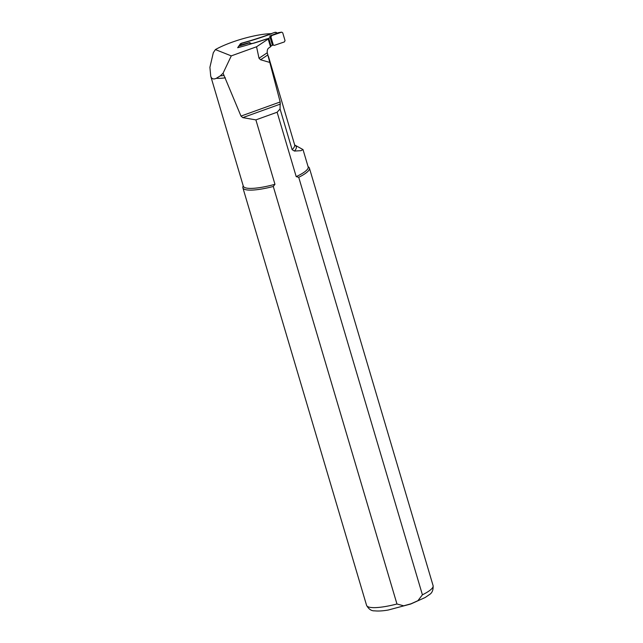 <?xml version="1.0" encoding="UTF-8"?>
<svg xmlns="http://www.w3.org/2000/svg" width="643" height="643" viewBox="0 0 643 643"><rect width="100%" height="100%" fill="white"/><g stroke="black" fill="none" stroke-linecap="round" stroke-linejoin="round"><path stroke-width="0.96" d="M268.404 56.271L294.615 144.755A48.217 10.304 163.5 0 1 292.115 149.666L280.059 108.964L280.171 101.964L267.255 52.766C267.046 50.299 267.617 48.667 268.951 47.871L270.51 46.835L268.203 39.03A2.082 0.442 -16.5 0 0 268.219 38.942A2.082 0.442 -16.5 0 0 265.752 39.215A104.07 22.24 163.5 0 1 237.669 47.735L238.183 46.987M238.931 45.902L240.458 43.676A79.788 17.048 -16.5 0 0 271.764 33.685A37.808 8.078 163.5 0 0 215.397 49.583L231.279 55.885L256.557 46.77L259.008 58.24L260.568 59.759L267.946 54.856M268.203 39.03L256.557 46.77M280.059 108.964L277.125 112.228L255.882 119.887L242.789 117.621L240.988 116.086L223.073 73.189L231.279 55.885M269.369 62.307L260.568 59.759M215.397 49.583L213.315 52.702L209.907 67.314L210.727 76.155C211.571 78.888 213.428 79.611 216.281 78.317A33.822 7.226 -16.5 0 0 225.355 77.827M223.989 75.504A34.167 7.298 163.5 0 1 220.284 75.874L216.281 78.317M294.438 151.057L300.956 150.679L303.014 149.57L294.743 145.029A49.23 10.521 163.5 0 1 294.438 151.057L292.115 149.666M303.014 149.57L308.166 166.955A33.822 7.226 163.5 0 1 296.206 176.64L277.125 112.228M255.882 119.887L274.963 184.3A33.822 7.226 163.5 0 1 243.311 186.173L210.727 76.155M220.284 75.874L223.073 73.189M274.963 184.3L273.283 186.47L396.956 603.994L403.683 605.81L410.981 603.801L417.91 600.691L422.411 594.815L298.73 177.291L296.206 176.64M273.283 186.47A34.69 7.411 163.5 0 1 242.893 187.82A34.69 7.411 163.5 0 1 242.893 186.848L243.183 185.731M308.037 166.521L308.889 167.301A34.69 7.411 163.5 0 1 309.42 168.12A34.69 7.411 163.5 0 1 298.73 177.291M275.051 32.391L274.457 32.463A78.92 16.863 163.5 0 1 241.615 43.169L240.522 43.772L240.096 44.857M251.083 43.579L249.661 42.591L251.083 43.579L253.672 43.226A104.584 22.344 -16.5 0 0 268.758 38.307L271.161 36.683L270.599 35.952L269.682 36.072L278.089 32.753L281.73 32.158L282.735 32.841L285.042 40.613L284.375 41.932L274.264 45.38L272.873 45.026L271.073 46.103A104.584 22.344 163.5 0 1 270.406 46.328M270.599 35.952L281.497 32.214M271.161 36.683L271.491 36.016M268.758 38.307L271.073 46.103M249.661 42.591L240.329 45.058L238.449 46.376L238.288 47.566M281.73 32.158L280.436 32.335M274.457 32.463L276.49 32.48M249.363 42.872L238.939 46.079M250.264 43.491L249.605 43.145M238.449 46.376L239.244 45.757M238.947 45.894L241.141 43.885L239.871 45.291M280.171 101.964L240.988 116.086M396.956 603.994A34.69 7.411 163.5 0 1 366.574 605.352L242.893 187.82M366.574 605.352C368.72 609.194 371.429 611.027 374.684 610.85C378.277 611.228 382.778 610.963 388.179 610.038L410.748 604.018L425.208 597.492L429.283 594.679C432.112 593.055 433.382 590.041 433.093 585.644A34.69 7.411 163.5 0 1 422.411 594.815M280.461 104.045L242.789 117.621M267.255 52.766L259.008 58.24M270.936 36.981L273.299 44.962M270.124 37.455L272.431 45.259M269.682 36.072L270.566 37.23M433.093 585.644L309.42 168.12M268.219 38.942L270.526 46.738M275.783 32.263L274.706 32.399M280.597 32.287L278.266 32.705"/></g></svg>
